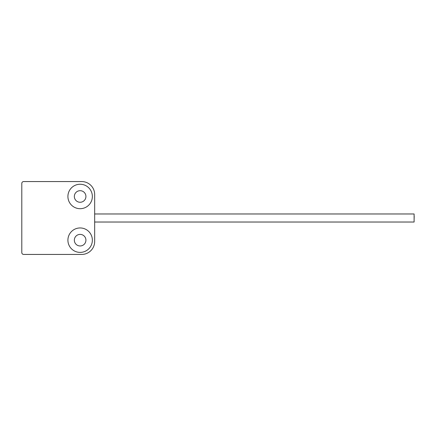 <?xml version="1.0" encoding="UTF-8"?>
<svg xmlns="http://www.w3.org/2000/svg" width="436" height="436" viewBox="0 0 436 436"><rect width="100%" height="100%" fill="white"/><g stroke="black" fill="none" stroke-linecap="round" stroke-linejoin="round"><path stroke-width="0.65" d="M21.8 252.58A1.853 1.853 0 0 0 23.653 254.433L81.706 254.433A12.96 12.96 0 0 0 94.666 241.473L94.666 194.527A12.96 12.96 0 0 0 81.706 181.567L23.653 181.567A1.853 1.853 0 0 0 21.8 183.42L21.8 252.58M67.912 196.473A12.224 12.224 0 0 1 80.131 184.248A12.224 12.224 0 0 1 92.356 196.473A12.224 12.224 0 0 1 80.131 208.697A12.224 12.224 0 0 1 67.912 196.473M67.912 240.176A12.224 12.224 0 0 1 80.131 227.952A12.224 12.224 0 0 1 92.356 240.176A12.224 12.224 0 0 1 80.131 252.395A12.224 12.224 0 0 1 67.912 240.176M74.343 240.176A5.788 5.788 0 0 1 80.131 234.388A5.788 5.788 0 0 1 85.919 240.176A5.788 5.788 0 0 1 80.131 245.964A5.788 5.788 0 0 1 74.343 240.176M74.343 196.473A5.788 5.788 0 0 0 80.131 202.26A5.788 5.788 0 0 0 85.919 196.473A5.788 5.788 0 0 0 80.131 190.685A5.788 5.788 0 0 0 74.343 196.473M414.2 216.147L414.107 219.891M94.666 213.972L414.107 213.972L414.107 222.028L94.666 222.028"/></g></svg>
